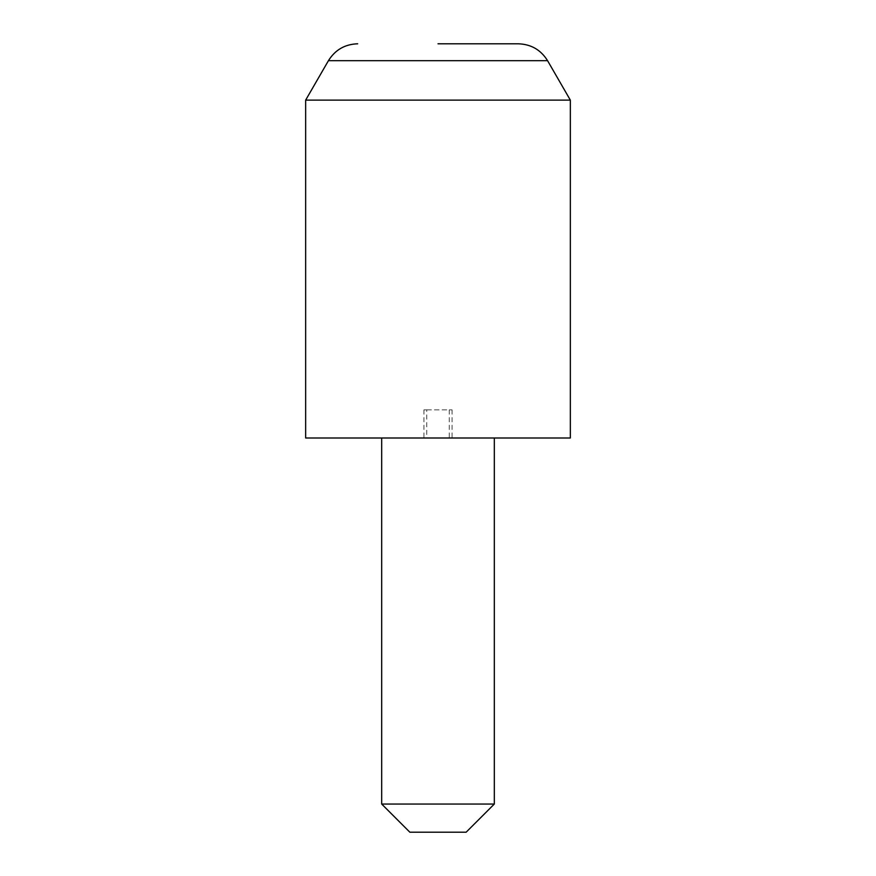 <?xml version="1.0" encoding="UTF-8"?>
<svg xmlns="http://www.w3.org/2000/svg" width="876" height="876" viewBox="0 0 876 876"><rect width="100%" height="100%" fill="white"/><g stroke="black" fill="none" stroke-linecap="round" stroke-linejoin="round"><path stroke-width="0.66" stroke-dasharray="4.38 3.29" d="M305.658 100.116L570.342 100.116M305.658 438L570.342 438M409.848 832.2L466.152 832.2M494.316 804.048L381.684 804.048M426.732 409.848L452.082 409.848L423.918 409.848L426.732 409.848L426.732 438L452.082 438L426.732 438M449.268 409.848L449.268 438M328.423 60.696L547.577 60.696M423.918 409.848L423.918 438M452.082 409.848L452.082 438"/><path stroke-width="1.31" d="M438 43.8L518.318 43.8L438 43.8M570.342 100.116L305.658 100.116L305.658 438L570.342 438L570.342 100.116L547.577 60.696L328.423 60.696L305.658 100.116M494.316 804.048L466.152 832.2L409.848 832.2L381.684 804.048L494.316 804.048L494.316 438M547.577 60.696C540.831 49.855 531.075 44.216 518.318 43.8M381.684 804.048L381.684 438M328.423 60.696C335.169 49.855 344.925 44.216 357.682 43.8"/></g></svg>
